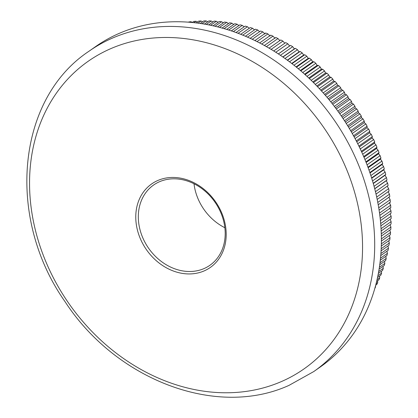 <?xml version="1.0" encoding="UTF-8"?>
<svg xmlns="http://www.w3.org/2000/svg" width="418" height="418" viewBox="0 0 418 418"><rect width="100%" height="100%" fill="white"/><g stroke="black" fill="none" stroke-linecap="round" stroke-linejoin="round"><path stroke-width="0.63" d="M204.047 270.953A51.027 42.061 54.9 0 1 142.094 242.435A51.027 42.061 54.9 0 1 157.926 180.44A51.027 42.061 54.9 0 1 219.878 208.958A51.027 42.061 54.9 0 1 204.047 270.953M159.608 181.684A49.016 40.4 -125.1 0 0 153.605 185.033A49.016 40.4 -125.1 0 0 146.415 244.87A49.016 40.4 -125.1 0 0 203.911 268.628A49.016 40.4 -125.1 0 0 209.914 265.278A49.016 40.4 -125.1 0 0 217.104 205.442A49.016 40.4 -125.1 0 0 159.608 181.684M224.853 227.721A49.016 40.4 54.9 0 1 194.004 183.758M280.959 381.759A187.886 154.864 -125.1 0 0 339.259 153.49A187.886 154.864 -125.1 0 0 111.146 48.488A187.886 154.864 -125.1 0 0 52.846 276.763A187.886 154.864 -125.1 0 0 280.959 381.759M190.148 22.285L190.953 21.72A177.028 145.913 -125.1 0 0 188.753 21.976L188.502 22.154M190.953 21.72L192.379 22.394M193.983 22.65L195.958 21.261A177.028 145.913 -125.1 0 0 193.743 21.443L192.27 22.473M195.958 21.261L197.458 22.013M197.97 23.126L201.011 20.989A177.028 145.913 -125.1 0 0 198.775 21.088L196.194 22.901M201.011 20.989L202.568 21.814M202.087 23.716L206.095 20.9A177.028 145.913 -125.1 0 0 203.843 20.916L200.253 23.439M206.095 20.9L207.709 21.799M206.314 24.432L211.215 20.994A177.028 145.913 -125.1 0 0 208.948 20.931L204.433 24.098M211.215 20.994L212.877 21.966M210.651 25.273L216.357 21.271A177.028 145.913 -125.1 0 0 214.079 21.125L208.723 24.887M216.357 21.271L218.065 22.321M215.071 26.256L221.519 21.726A177.028 145.913 -125.1 0 0 219.236 21.501L213.107 25.806M221.519 21.726L223.269 22.859M219.565 27.374L226.697 22.368A177.028 145.913 -125.1 0 0 224.403 22.06L217.569 26.862M226.697 22.368L228.479 23.58M224.126 28.633L231.88 23.189A177.028 145.913 -125.1 0 0 229.586 22.802L222.104 28.058M231.88 23.189L233.699 24.484M228.74 30.033L237.069 24.192A177.028 145.913 -125.1 0 0 234.775 23.727L226.697 29.396M237.069 24.192L238.908 25.566M233.401 31.585L242.252 25.373A177.028 145.913 -125.1 0 0 239.958 24.829L231.337 30.885M242.252 25.373L244.112 26.83M238.093 33.288L247.425 26.736A177.028 145.913 -125.1 0 0 245.141 26.115L236.013 32.515M247.425 26.736L249.306 28.278M242.806 35.133L252.587 28.272A177.028 145.913 -125.1 0 0 250.309 27.572L240.721 34.297M252.587 28.272L254.478 29.897M247.54 37.134L257.728 29.986A177.028 145.913 -125.1 0 0 255.461 29.208L245.444 36.23M257.728 29.986L259.625 31.69M252.279 39.282L262.844 31.867A177.028 145.913 -125.1 0 0 260.586 31.016L250.183 38.315M262.844 31.867L265.101 33.999M257.018 41.586L267.928 33.926A177.028 145.913 -125.1 0 0 265.686 32.996L254.923 40.546M267.928 33.926L270.091 36.068M261.746 44.031L272.975 36.152A177.028 145.913 -125.1 0 0 270.749 35.149L259.656 42.929M272.975 36.152L275.049 38.304M266.454 46.628L277.98 38.54A177.028 145.913 -125.1 0 0 275.775 37.463L264.375 45.463M277.98 38.54L279.961 40.703M271.146 49.371L282.939 41.095A177.028 145.913 -125.1 0 0 280.75 39.945L269.077 48.143M282.939 41.095L284.825 43.263M275.802 52.26L287.84 43.812A177.028 145.913 -125.1 0 0 285.682 42.594L273.748 50.965M287.84 43.812L289.632 45.98L290.552 45.395A177.028 145.913 -125.1 0 1 292.689 46.685L294.387 48.849L295.364 48.357A177.028 145.913 -125.1 0 1 297.47 49.716L299.069 51.874L300.108 51.471A177.028 145.913 -125.1 0 1 302.183 52.898L303.687 55.04L304.779 54.737A177.028 145.913 -125.1 0 1 306.817 56.226L308.233 58.358L309.372 58.144A177.028 145.913 -125.1 0 1 311.379 59.696L312.695 61.812L313.887 61.697A177.028 145.913 -125.1 0 1 315.851 63.311L317.074 65.407L318.312 65.386A177.028 145.913 -125.1 0 1 320.24 67.063L321.364 69.132L322.644 69.21A177.028 145.913 -125.1 0 1 324.53 70.945L325.559 72.988L326.881 73.166A177.028 145.913 -125.1 0 1 328.72 74.958L329.656 76.969L331.014 77.246A177.028 145.913 -125.1 0 1 332.812 79.091L333.653 81.076L335.048 81.447A177.028 145.913 -125.1 0 1 336.793 83.344L337.54 85.293L338.967 85.768A177.028 145.913 -125.1 0 1 340.665 87.712L341.313 89.624L342.77 90.199A177.028 145.913 -125.1 0 1 344.416 92.195L344.975 94.06L346.459 94.74A177.028 145.913 -125.1 0 1 348.048 96.777L348.518 98.596L350.023 99.379A177.028 145.913 -125.1 0 1 351.559 101.464L351.935 103.236L353.461 104.119A177.028 145.913 -125.1 0 1 354.939 106.24L355.222 107.964L356.763 108.946A177.028 145.913 -125.1 0 1 358.184 111.11L358.383 112.776L359.94 113.863A177.028 145.913 -125.1 0 1 361.298 116.063L361.408 117.672L362.976 118.864A177.028 145.913 -125.1 0 1 364.271 121.1L364.297 122.646L365.87 123.937A177.028 145.913 -125.1 0 1 367.103 126.205L367.041 127.689L368.619 129.084A177.028 145.913 -125.1 0 1 369.789 131.377L369.643 132.799L371.226 134.293A177.028 145.913 -125.1 0 1 372.328 136.613L372.104 137.966L373.676 139.56A177.028 145.913 -125.1 0 1 374.716 141.906L374.408 143.191L375.981 144.879A177.028 145.913 -125.1 0 1 376.947 147.251L376.566 148.458L378.128 150.25A177.028 145.913 -125.1 0 1 379.027 152.638L378.567 153.772L380.119 155.663A177.028 145.913 -125.1 0 1 380.944 158.067L380.411 159.122L381.947 161.108A177.028 145.913 -125.1 0 1 382.705 163.527L382.094 164.504L383.614 166.583A177.028 145.913 -125.1 0 1 384.304 169.013L383.625 169.912L385.119 172.085A177.028 145.913 -125.1 0 1 385.736 174.52L384.988 175.335L386.462 177.603A177.028 145.913 -125.1 0 1 387 180.043L386.19 180.775L387.638 183.131A177.028 145.913 -125.1 0 1 388.103 185.576L387.225 186.219L388.641 188.664A177.028 145.913 -125.1 0 1 389.033 191.115L377.172 199.438M388.097 191.663L389.482 194.203A177.028 145.913 -125.1 0 1 389.795 196.648L378.196 204.783M388.797 197.108L390.146 199.731A177.028 145.913 -125.1 0 1 390.391 202.171L379.074 210.108M389.336 202.537L390.647 205.243A177.028 145.913 -125.1 0 1 390.809 207.678L379.81 215.395M389.701 207.955L390.971 210.74A177.028 145.913 -125.1 0 1 391.06 213.164L380.401 220.647M390.109 213.833L391.128 216.216A177.028 145.913 -125.1 0 1 391.143 218.624L380.845 225.851M390.172 219.304L391.112 221.655A177.028 145.913 -125.1 0 1 391.049 224.053L381.153 230.992M390.062 224.743L390.924 227.063A177.028 145.913 -125.1 0 1 390.783 229.44L381.326 236.076M389.775 230.146L390.564 232.424A177.028 145.913 -125.1 0 1 390.349 234.78L381.362 241.087M389.315 235.506L390.036 237.743A177.028 145.913 -125.1 0 1 389.743 240.073L381.273 246.019M388.688 240.815L389.336 242.999A177.028 145.913 -125.1 0 1 388.97 245.309L381.054 250.863M387.883 246.071L388.463 248.203A177.028 145.913 -125.1 0 1 388.024 250.481L380.72 255.607M386.911 251.265L387.423 253.339A177.028 145.913 -125.1 0 1 386.911 255.586L380.27 260.247M385.767 256.391L386.216 258.402A177.028 145.913 -125.1 0 1 385.631 260.618L379.716 264.772M384.455 261.443L384.847 263.392A177.028 145.913 -125.1 0 1 384.189 265.571L379.063 269.166M382.977 266.423L383.311 268.299A177.028 145.913 -125.1 0 1 382.58 270.436L378.316 273.429M381.331 271.313L381.608 273.116A177.028 145.913 -125.1 0 1 380.808 275.216L377.496 277.542M379.518 276.12L379.748 277.839A177.028 145.913 -125.1 0 1 378.875 279.898L376.602 281.492M377.548 280.833L377.731 282.469A177.028 145.913 -125.1 0 1 376.785 284.48L375.651 285.275M375.463 285.99L375.552 286.994A177.028 145.913 -125.1 0 1 374.753 288.551M119.574 33.215A195.661 161.275 54.9 0 1 349.077 128.054A195.661 161.275 54.9 0 1 320.381 366.91L313.693 371.602A195.661 161.275 54.9 0 0 342.389 132.741A195.661 161.275 54.9 0 0 112.886 37.907A195.661 161.275 54.9 0 0 88.919 51.273L95.602 46.586A195.661 161.275 54.9 0 1 119.574 33.215M375.103 287.307L375.552 286.994M376.08 283.629L377.731 282.469M377.005 279.767L379.748 277.839M377.867 275.739L381.608 273.116M378.656 271.559L383.311 268.299M379.361 267.238L384.847 263.392M379.972 262.786L386.216 258.402M380.485 258.209L387.423 253.339M380.882 253.522L388.463 248.203M381.164 248.731L389.336 242.999M381.326 243.851L390.036 237.743M381.362 238.882L390.564 232.424M381.268 233.84L390.924 227.063M381.033 228.724L391.112 221.655M380.667 223.557L391.128 216.216M380.155 218.332L390.971 210.74M379.502 213.065L390.647 205.243M378.703 207.756L390.146 199.731M377.762 202.422L389.482 194.203M376.67 197.066L388.641 188.664M376.001 194.072L388.103 185.576M375.432 191.695L387.638 183.131M374.68 188.69L387 180.043M374.047 186.313L386.462 177.603M373.211 183.309L385.736 174.52M372.516 180.931L385.119 172.085M371.597 177.927L384.304 169.013M370.834 175.55L383.614 166.583M369.836 172.556L382.705 163.527M369.01 170.183L381.947 161.108M367.929 167.2L380.944 158.067M367.041 164.838L380.119 155.663M365.875 161.865L379.027 152.638M364.924 159.514L378.128 150.25M363.681 156.557L376.947 147.251M362.667 154.221L375.981 144.879M361.345 151.29L374.716 141.906M360.269 148.97L373.676 139.56M358.869 146.054L372.328 136.613M357.73 143.761L371.226 134.293M356.256 140.871L369.789 131.377M355.06 138.598L368.619 129.084M353.508 135.74L367.103 126.205M352.254 133.494L365.87 123.937M350.629 130.672L364.271 121.1M349.312 128.446L362.976 118.864M347.619 125.661L361.298 116.063M346.245 123.472L359.94 113.863M344.484 120.724L358.184 111.11M343.058 118.566L356.763 108.946M341.224 115.864L354.939 106.24M339.745 113.743L353.461 104.119M337.843 111.083L351.559 101.464M336.312 108.999L350.023 99.379M334.353 106.391L348.048 96.777M332.77 104.343L346.459 94.74M330.742 101.788L344.416 92.195M329.118 99.782L342.77 90.199M327.033 97.279L340.665 87.712M325.356 95.32L338.967 85.768M323.213 92.874L336.793 83.344M321.494 90.957L335.048 81.447M319.3 88.574L332.812 79.091M317.534 86.709L331.014 77.246M315.287 84.384L328.72 74.958M313.484 82.565L326.881 73.166M311.185 80.308L324.53 70.945M309.346 78.542L322.644 69.21M307 76.348L320.24 67.063M305.124 74.639L318.312 65.386M302.736 72.513L315.851 63.311M300.829 70.856L313.887 61.697M298.4 68.803L311.379 59.696M296.461 67.204L309.372 58.144M293.995 65.224L306.817 56.226M292.025 63.682L304.779 54.737M289.522 61.78L302.183 52.898M287.532 60.297L300.108 51.471M284.998 58.468L297.47 49.716M282.981 57.047L295.364 48.357M280.421 55.291L292.689 46.685M278.383 53.938L290.552 45.395M278.336 53.906L289.632 45.98M282.84 56.947L294.387 48.849M287.302 60.129L299.069 51.874M291.712 63.447L303.687 55.04M296.069 66.89L308.233 58.358M300.364 70.464L312.695 61.812M304.597 74.164L317.074 65.407M308.75 77.983L321.364 69.132M312.831 81.923L325.559 72.988M316.828 85.972L329.656 76.969M320.742 90.131L333.653 81.076M324.556 94.4L337.54 85.293M328.282 98.768L341.313 89.624M331.897 103.236L344.975 94.06M335.414 107.792L348.518 98.596M338.82 112.437L351.935 103.236M342.112 117.16L355.222 107.964M345.289 121.967L358.383 112.776M348.34 126.842L361.408 117.672M351.277 131.785L364.297 122.646M354.083 136.785L367.041 127.689M356.758 141.843L369.643 132.799M359.302 146.948L372.104 137.966M361.716 152.095L374.408 143.191M363.989 157.283L376.566 148.458M366.131 162.498L378.567 153.772M368.127 167.738L380.411 159.122M369.987 173L382.094 164.504M371.706 178.272L383.625 169.912M373.279 183.549L384.988 175.335M374.716 188.826L386.19 180.775M376.007 194.093L387.225 186.219M88.919 51.273C16.318 99.369 6.16 218.212 65.062 301.691C115.974 379.972 216.477 418.444 289.037 385.354L313.693 371.602"/></g></svg>

